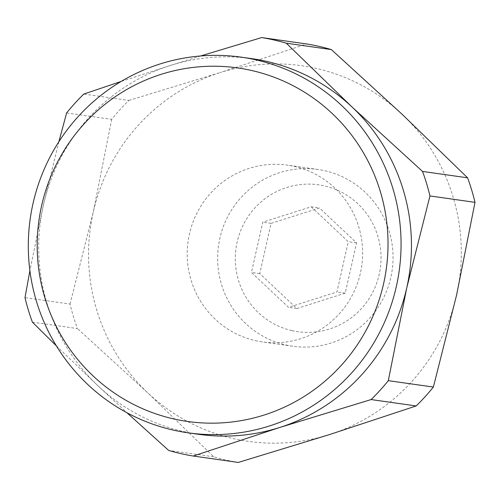 <?xml version="1.0" encoding="UTF-8"?>
<svg xmlns="http://www.w3.org/2000/svg" width="500" height="500" viewBox="0 0 500 500"><rect width="100%" height="100%" fill="white"/><g stroke="black" fill="none" stroke-linecap="round" stroke-linejoin="round"><path stroke-width="0.38" stroke-dasharray="2.5 1.88" d="M200.694 55.963L170.356 65.469A189.7 186.312 -81.9 0 0 43.412 204.963A189.7 186.312 -81.9 0 0 98.131 385.956A189.7 186.312 -81.9 0 0 183.375 431.5A189.7 186.312 -81.9 0 0 198.425 434.281M251.725 58.644A189.7 186.312 -81.9 0 0 170.356 65.469L121.112 81.469M56.375 345.869L98.131 385.956L126.962 412.75M238.312 462.431A212.019 208.238 98.1 0 1 225.925 460A212.019 208.238 98.1 0 1 213.706 456.812L147.988 393.031A189.7 186.312 -81.9 0 0 233.225 438.575A189.7 186.312 -81.9 0 0 329.644 434.531A189.7 186.312 -81.9 0 0 456.587 295.038A189.7 186.312 -81.9 0 0 401.869 114.044A189.7 186.312 -81.9 0 0 316.625 68.5A189.7 186.312 -81.9 0 0 220.212 72.544L306.744 43.963M213.706 456.812L168.65 450.419M291.856 330.6A74.169 72.85 -81.9 0 0 379.188 274.481A74.169 72.85 -81.9 0 0 324.469 185.906A74.169 72.85 -81.9 0 0 237.138 242.025A74.169 72.85 -81.9 0 0 291.856 330.6M285.725 344.931A89.269 87.675 -81.9 0 0 292.806 346.238A89.269 87.675 -81.9 0 0 391.569 273.794A89.269 87.675 -81.9 0 0 324.975 170.781A89.269 87.675 -81.9 0 0 317.894 169.469A89.269 87.675 -81.9 0 0 219.131 241.919A89.269 87.675 -81.9 0 0 285.725 344.931M255.306 340.613A89.269 87.675 -81.9 0 0 262.387 341.919A89.269 87.675 -81.9 0 0 361.144 269.475A89.269 87.675 -81.9 0 0 294.55 166.462A89.269 87.675 -81.9 0 0 287.469 165.15A89.269 87.675 -81.9 0 0 188.706 237.6A89.269 87.675 -81.9 0 0 255.306 340.613M311.181 206.8L348.263 241.7L336.931 291.975L288.525 307.35L251.444 272.444L262.775 222.175L311.181 206.8L319.494 207.981L271.081 223.35L259.756 273.625L296.831 308.525L345.238 293.156L356.569 242.881L319.494 207.981M356.569 242.881L348.263 241.7M345.238 293.156L336.931 291.975M296.831 308.525L288.525 307.35M259.756 273.625L251.444 272.444M271.081 223.35L262.775 222.175M66.625 112.944L111.681 119.338A212.019 208.238 98.1 0 1 128.881 100.438L83.825 94.05M32.413 322.181L77.469 328.575A212.019 208.238 98.1 0 1 70.056 304.056L25 297.663M70.056 304.056L93.269 212.037A189.7 186.312 -81.9 0 0 147.988 393.031L77.469 328.575M128.881 100.438L220.212 72.544A189.7 186.312 -81.9 0 0 93.269 212.037L111.681 119.338M58.863 141.738L43.412 204.963L29.894 270.637M292.806 346.238L262.387 341.919M317.894 169.469L287.469 165.15"/><path stroke-width="0.75" d="M261.688 37.569L306.744 43.963A212.019 208.238 98.1 0 1 319.131 46.394A212.019 208.238 98.1 0 1 331.35 49.581L286.294 43.188A212.019 208.238 -81.9 0 0 274.075 40A212.019 208.238 -81.9 0 0 261.688 37.569L200.694 55.963M188.038 432.806L198.425 434.281A189.7 186.312 -81.9 0 0 279.788 427.456A189.7 186.312 -81.9 0 0 406.731 287.962A189.7 186.312 -81.9 0 0 352.013 106.969A189.7 186.312 -81.9 0 0 266.775 61.425A189.7 186.312 -81.9 0 0 251.725 58.644L241.337 57.175A189.7 186.312 98.1 0 1 256.388 59.956A189.7 186.312 98.1 0 1 397.906 278.856A189.7 186.312 98.1 0 1 188.038 432.806A189.7 186.312 98.1 0 1 172.987 430.025A189.7 186.312 98.1 0 1 31.469 211.125A189.7 186.312 98.1 0 1 241.337 57.175M126.962 412.75L168.65 450.419A212.019 208.238 -81.9 0 0 180.869 453.606A212.019 208.238 -81.9 0 0 193.256 456.037L238.312 462.431L329.644 434.531L416.175 405.95L371.119 399.562A212.019 208.238 -81.9 0 0 388.319 380.662L433.375 387.056A212.019 208.238 98.1 0 1 416.175 405.95M251.856 70.544A178.538 175.356 -81.9 0 0 41.638 205.637A178.538 175.356 -81.9 0 0 173.363 418.844A178.538 175.356 -81.9 0 0 383.581 283.756A178.538 175.356 -81.9 0 0 251.856 70.544M331.35 49.581L401.869 114.044L467.587 177.819A212.019 208.238 98.1 0 1 475 202.338L429.944 195.944A212.019 208.238 -81.9 0 0 422.531 171.425L352.013 106.969L286.294 43.188M422.531 171.425L467.587 177.819M121.112 81.469L83.825 94.05A212.019 208.238 -81.9 0 0 66.625 112.944L58.863 141.738M29.894 270.637L25 297.663A212.019 208.238 -81.9 0 0 32.413 322.181L56.375 345.869M475 202.338L456.587 295.038L433.375 387.056M193.256 456.037L279.788 427.456L371.119 399.562M388.319 380.662L406.731 287.962L429.944 195.944"/></g></svg>
